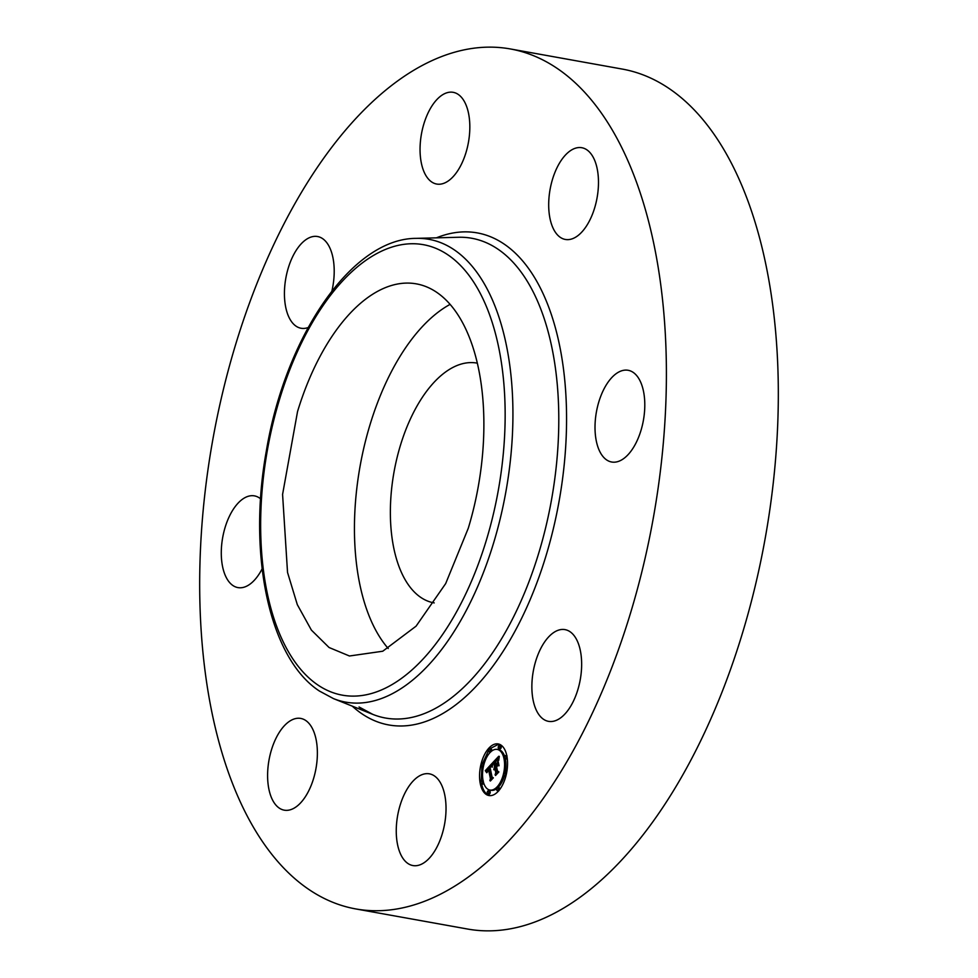<?xml version="1.0" encoding="UTF-8"?>
<svg xmlns="http://www.w3.org/2000/svg" width="978" height="978" viewBox="0 0 978 978"><rect width="100%" height="100%" fill="white"/><g stroke="black" fill="none" stroke-linecap="round" stroke-linejoin="round"><path stroke-width="1.47" d="M388.229 648.512A189.047 96.798 100.2 0 1 370.063 424.586A189.047 96.798 100.2 0 1 450.088 304.378M434.22 602.9A121.798 62.36 100.2 0 1 433.877 602.839A121.798 62.36 100.2 0 1 420.674 597.326A121.798 62.36 100.2 0 1 396.86 458.486A121.798 62.36 100.2 0 1 476.971 363.095A121.798 62.36 100.2 0 1 477.313 363.156M468.254 528.316L445.675 583.597L416.078 626.164L382.753 651.226L349.452 655.994L329.073 647.509L311.395 630.101L297.312 604.649L287.532 572.423L282.581 494.416L297.544 411.542A189.047 96.798 100.2 0 1 416.347 283.864A189.047 96.798 100.2 0 1 468.254 528.316M557.692 68.753A436.885 223.705 100.2 0 1 643.096 566.751A436.885 223.705 100.2 0 1 355.748 908.929A436.885 223.705 100.2 0 1 308.376 889.124A436.885 223.705 100.2 0 1 222.984 391.139A436.885 223.705 100.2 0 1 510.333 48.949A436.885 223.705 100.2 0 1 557.692 68.753M400.1 805.31A46.602 23.863 100.2 0 1 429.379 773.83A46.602 23.863 100.2 0 1 442.178 834.087A46.602 23.863 100.2 0 1 412.899 865.554A46.602 23.863 100.2 0 1 400.1 805.31M297.972 805.407A46.602 23.863 100.2 0 1 284.243 810.163A46.602 23.863 100.2 0 1 267.642 772.901A46.602 23.863 100.2 0 1 287.019 723.182A46.602 23.863 100.2 0 1 300.735 718.427A46.602 23.863 100.2 0 1 317.337 755.688A46.602 23.863 100.2 0 1 297.972 805.407M262.116 568.866A46.602 23.863 100.2 0 1 237.935 587.595A46.602 23.863 100.2 0 1 232.874 585.492A46.602 23.863 100.2 0 1 223.766 532.374A46.602 23.863 100.2 0 1 254.414 495.87A46.602 23.863 100.2 0 1 259.476 497.985A46.602 23.863 100.2 0 1 260.576 498.804M308.143 327.544A46.602 23.863 100.2 0 1 301.077 328.253A46.602 23.863 100.2 0 1 285.038 303.156A46.602 23.863 100.2 0 1 292.764 256.481A46.602 23.863 100.2 0 1 317.569 236.529A46.602 23.863 100.2 0 1 333.596 261.627A46.602 23.863 100.2 0 1 331.909 291.016M423.902 123.79A46.602 23.863 100.2 0 1 453.181 92.323A46.602 23.863 100.2 0 1 465.98 152.58A46.602 23.863 100.2 0 1 436.689 184.047A46.602 23.863 100.2 0 1 423.902 123.79M568.108 152.47A46.602 23.863 100.2 0 1 581.824 147.727A46.602 23.863 100.2 0 1 598.438 184.989A46.602 23.863 100.2 0 1 579.062 234.708A46.602 23.863 100.2 0 1 565.345 239.451A46.602 23.863 100.2 0 1 548.731 202.189A46.602 23.863 100.2 0 1 568.108 152.47M633.194 372.398A46.602 23.863 100.2 0 1 642.314 425.516A46.602 23.863 100.2 0 1 611.653 462.007A46.602 23.863 100.2 0 1 606.604 459.904A46.602 23.863 100.2 0 1 597.497 406.787A46.602 23.863 100.2 0 1 628.145 370.283A46.602 23.863 100.2 0 1 633.194 372.398M581.042 654.722A46.602 23.863 100.2 0 1 573.304 701.397A46.602 23.863 100.2 0 1 548.511 721.348A46.602 23.863 100.2 0 1 532.472 696.25A46.602 23.863 100.2 0 1 540.211 649.575A46.602 23.863 100.2 0 1 565.003 629.624A46.602 23.863 100.2 0 1 581.042 654.722M480.308 783.818A26.21 13.423 100.2 0 1 483.694 756.324A26.21 13.423 100.2 0 1 498.193 743.928A26.21 13.423 100.2 0 1 506.8 755.639A26.21 13.423 100.2 0 1 503.413 783.134A26.21 13.423 100.2 0 1 488.914 795.53A26.21 13.423 100.2 0 1 480.308 783.818M510.333 48.949L622.252 69.071A436.885 223.705 100.2 0 1 669.624 88.876A436.885 223.705 100.2 0 1 755.016 586.861A436.885 223.705 100.2 0 1 467.667 929.051L355.748 908.929M481.616 783.916L481.653 784.05A26.21 13.423 -79.8 0 0 489.599 795.615M498.853 744.087L489.905 748.745M488.694 750.236L482.643 763.329M481.909 766.41L481.2 781.336M489.905 790.053A20.648 10.575 100.2 0 1 483.12 780.823A20.648 10.575 100.2 0 1 485.785 759.16A20.648 10.575 100.2 0 1 497.203 749.405A20.648 10.575 100.2 0 1 503.988 758.622A20.648 10.575 100.2 0 1 501.323 780.285A20.648 10.575 100.2 0 1 489.905 790.053L491.249 790.297A20.648 10.575 -79.8 0 0 496.934 788.5M497.961 787.608A20.648 10.575 -79.8 0 0 504.318 776.043M506.543 773.28A1.589 0.819 -79.8 0 0 506.408 773.243L505.076 772.999A1.589 0.819 100.2 0 1 505.589 773.708A1.589 0.819 100.2 0 1 505.381 775.383A1.589 0.819 100.2 0 1 504.514 776.129A1.589 0.819 100.2 0 1 503.988 775.42A1.589 0.819 100.2 0 1 504.196 773.757A1.589 0.819 100.2 0 1 505.076 772.999A20.648 10.575 -79.8 0 0 505.333 758.867A20.648 10.575 -79.8 0 0 505.308 758.732M504.721 756.532A20.648 10.575 -79.8 0 0 498.548 749.637L497.203 749.405M491.518 751.19A1.589 0.819 -79.8 0 0 491.653 749.674A1.589 0.819 -79.8 0 0 491.139 748.965L489.795 748.72A1.589 0.819 100.2 0 1 490.308 749.441A1.589 0.819 100.2 0 1 490.112 751.104A1.589 0.819 100.2 0 1 489.232 751.85A1.589 0.819 100.2 0 1 488.707 751.141A1.589 0.819 100.2 0 1 488.914 749.478A1.589 0.819 100.2 0 1 489.795 748.72M505.113 758.696A1.589 0.819 100.2 0 1 504.599 757.987A1.589 0.819 100.2 0 1 504.807 756.324A1.589 0.819 100.2 0 1 505.675 755.566A1.589 0.819 100.2 0 1 506.201 756.275A1.589 0.819 100.2 0 1 505.993 757.95A1.589 0.819 100.2 0 1 505.113 758.696L506.457 758.94A1.589 0.819 -79.8 0 0 507.252 758.366M498.792 748.635L500.137 748.879A1.589 0.819 -79.8 0 0 501.005 748.133A1.589 0.819 -79.8 0 0 501.213 746.458A1.589 0.819 -79.8 0 0 500.699 745.749L499.355 745.517A1.589 0.819 100.2 0 1 499.868 746.226A1.589 0.819 100.2 0 1 499.672 747.889A1.589 0.819 100.2 0 1 498.792 748.635A1.589 0.819 100.2 0 1 498.267 747.925A1.589 0.819 100.2 0 1 498.474 746.263A1.589 0.819 100.2 0 1 499.355 745.517M499.758 789.466A1.589 0.819 -79.8 0 0 499.746 788.549A1.589 0.819 -79.8 0 0 499.22 787.84L497.875 787.596A1.589 0.819 100.2 0 1 498.401 788.305A1.589 0.819 100.2 0 1 498.193 789.98A1.589 0.819 100.2 0 1 497.313 790.725A1.589 0.819 100.2 0 1 496.8 790.016A1.589 0.819 100.2 0 1 497.007 788.354A1.589 0.819 100.2 0 1 497.875 787.596M481.433 783.879A1.589 0.819 100.2 0 1 480.907 783.17A1.589 0.819 100.2 0 1 481.115 781.508A1.589 0.819 100.2 0 1 481.995 780.762A1.589 0.819 100.2 0 1 482.509 781.471A1.589 0.819 100.2 0 1 482.313 783.134A1.589 0.819 100.2 0 1 481.433 783.879L482.777 784.124A1.589 0.819 -79.8 0 0 483.731 783.17M484.134 763.659A1.589 0.819 -79.8 0 0 483.939 763.561L482.606 763.329A1.589 0.819 100.2 0 1 483.12 764.038A1.589 0.819 100.2 0 1 482.912 765.701A1.589 0.819 100.2 0 1 482.044 766.446A1.589 0.819 100.2 0 1 481.518 765.737A1.589 0.819 100.2 0 1 481.726 764.075A1.589 0.819 100.2 0 1 482.606 763.329M487.753 793.94L489.098 794.185A1.589 0.819 -79.8 0 0 489.978 793.427A1.589 0.819 -79.8 0 0 490.186 791.764A1.589 0.819 -79.8 0 0 489.66 791.055L488.315 790.811A1.589 0.819 100.2 0 1 488.841 791.52A1.589 0.819 100.2 0 1 488.633 793.182A1.589 0.819 100.2 0 1 487.753 793.94A1.589 0.819 100.2 0 1 487.24 793.231A1.589 0.819 100.2 0 1 487.447 791.569A1.589 0.819 100.2 0 1 488.315 790.811M492.203 763.219L491.971 766.984L490.98 765.933L489.513 767.131L491.579 777.498L492.484 777.816L489.844 780.627L490.418 778.647L488.45 769.197L487.068 772.51L488.303 768.488L486.799 770.493L486.738 772.742L485.284 770.688L492.203 763.219M492.692 763.427L492.264 767.168L492.521 763.451M491.457 766.556L490.076 767.473L492.056 777.033L493.352 777.84L490.394 780.994L492.973 777.926L491.897 777.302L489.831 767.4L491.457 766.556M492.741 762.657L498.743 756.263L498.389 760.126L497.093 759.295L494.844 761.373L495.773 765.823L495.308 761.52L497.912 759.93L495.504 761.63L496.262 765.297L497.729 761.776L498.56 765.75L497.264 765.212L495.932 766.618L496.934 771.41L497.924 771.862L495.088 774.882L495.773 772.644L494.917 768.561L494.098 769.857L494.77 767.852L493.743 769.625L494.611 767.058L493.78 763.048L492.741 762.657L495.112 763.292L495.504 767.987M499.306 756.373L498.719 760.383L499.306 756.373M498.218 761.654L499.073 765.762L498.046 761.679M497.79 765.627L496.592 766.886L497.447 770.957L498.89 771.948L495.54 775.505L498.511 772.033L497.325 771.226L496.396 766.789L497.79 765.627M491.298 766.067L491.971 766.19M491.054 765.945L491.971 766.104M490.418 778.647L491.506 778.843M488.45 769.197L489.795 769.441L491.702 778.635M488.34 769.014L489.55 769.393M488.303 768.488L489.672 769.258M485.919 771.544L486.641 771.666M485.773 771.324L486.641 771.483M485.614 771.116L486.653 771.3M485.455 770.896L486.665 771.116M485.284 770.688L486.689 770.994M492.02 765.114L491.225 765.97M489.623 767.693L488.817 768.574M491.897 777.302L492.704 777.437M497.79 759.466L498.413 759.576M497.68 759.38L498.413 759.515M497.582 759.319L498.413 759.478L497.472 759.283L498.474 758.219M497.386 759.258L498.413 759.441M495.773 765.823L496.555 765.97M496.115 765.444L496.91 765.591M496.262 765.297L497.044 765.432M497.142 764.368L498.315 764.576M497.264 765.212L498.499 765.432M495.773 772.644L496.983 772.865M494.917 768.561L496.262 768.794L497.093 772.754M494.758 768.427L496.029 768.757M494.868 768.305L496.103 768.659M494.77 767.852L496.213 768.537M494.171 767.73L495.516 767.975M494.293 767.498L495.638 767.742M494.44 767.265L495.785 767.51M494.611 767.058L495.956 767.302M493.78 763.048L495.112 763.292M494.966 761.96L494.086 762.889M497.325 771.226L498.022 771.349M448.205 255.05A228.864 117.189 100.2 0 1 486.237 540.602A228.864 117.189 100.2 0 1 317.593 684.808A228.864 117.189 100.2 0 1 279.561 399.256A228.864 117.189 100.2 0 1 448.205 255.05M333.51 698.622L319.378 691.018C269.146 658.17 247.605 554.465 266.273 451.335C285.319 336.542 351.738 238.277 416.249 238.363L416.249 238.363A235.123 120.392 100.2 0 1 454.428 249.965A235.123 120.392 100.2 0 1 497.35 529.893A235.123 120.392 100.2 0 1 333.51 698.622L372.814 714.38A243.73 124.793 100.2 0 1 359.06 706.984M416.249 238.363L458.572 237.263A243.73 124.793 100.2 0 1 498.144 249.304A243.73 124.793 100.2 0 1 542.643 539.477A243.73 124.793 100.2 0 1 372.814 714.38L359.928 707.436M436.432 237.837A249.989 128.008 100.2 0 1 504.367 244.231A249.989 128.008 100.2 0 1 545.907 556.14A249.989 128.008 100.2 0 1 361.713 713.647A249.989 128.008 100.2 0 1 352.251 706.128M489.232 751.85L490.577 752.094M505.675 755.566L507.02 755.811M497.313 790.725L498.658 790.97M504.514 776.129L505.846 776.373M481.995 780.762L483.34 780.994M482.044 766.446L483.376 766.691"/></g></svg>
